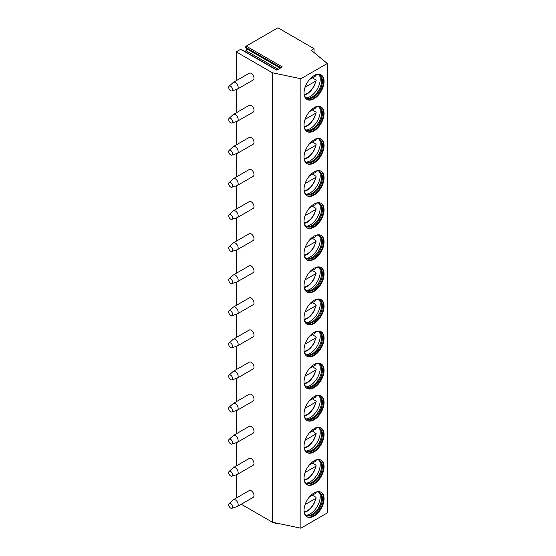 <?xml version="1.0" encoding="UTF-8"?>
<svg xmlns="http://www.w3.org/2000/svg" width="556" height="556" viewBox="0 0 556 556"><rect width="100%" height="100%" fill="white"/><g stroke="black" fill="none" stroke-linecap="round" stroke-linejoin="round"><path stroke-width="0.83" d="M241.248 504.25L272.35 522.202L300.886 528.2L327.303 512.952L327.303 63.488L311.27 50.269L314.05 48.671L277.91 27.8L246.204 46.106A0.785 0.452 -60 0 0 245.724 47.343L246.767 48.831A1.181 0.681 -60 0 1 246.044 50.693L244.786 51.416M277.896 523.37L277.096 523.828A1.181 0.681 -60 0 1 276.506 523.884A1.181 0.681 -60 0 1 276.297 523.036M246.204 46.106L282.344 66.97L276.805 70.174L240.665 49.303A0.785 0.452 -60 0 1 241.054 49.262L277.034 70.035M240.665 49.303L236.203 51.875L272.35 72.746L300.886 78.743L327.303 63.488M236.203 498.079L236.203 474.796M236.203 465.977L236.203 442.687M236.203 433.875L236.203 410.585M236.203 401.766L236.203 378.483M236.203 369.664L236.203 346.381M236.203 337.561L236.203 314.272M236.203 305.452L236.203 282.17M236.203 273.35L236.203 250.068M236.203 241.248L236.203 217.959M236.203 209.139L236.203 185.857M236.203 177.037L236.203 153.755M236.203 144.935L236.203 121.646M236.203 112.833L236.203 89.544M236.203 80.724L236.203 51.875M314.05 52.563L314.05 48.671M300.886 528.2L300.886 78.743M324.065 498.767A14.157 8.173 -60 0 1 317.886 513.014A14.157 8.173 -60 0 1 306.975 516.802A14.157 8.173 -60 0 1 304.042 510.325A14.157 8.173 -60 0 1 310.22 496.077A14.157 8.173 -60 0 1 321.132 492.289A14.157 8.173 -60 0 1 324.065 498.767M324.065 466.665A14.157 8.173 -60 0 1 317.886 480.905A14.157 8.173 -60 0 1 306.975 484.7A14.157 8.173 -60 0 1 304.042 478.223A14.157 8.173 -60 0 1 310.22 463.975A14.157 8.173 -60 0 1 321.132 460.18A14.157 8.173 -60 0 1 324.065 466.665M324.065 434.556A14.157 8.173 -60 0 1 317.886 448.803A14.157 8.173 -60 0 1 306.975 452.598A14.157 8.173 -60 0 1 304.042 446.114A14.157 8.173 -60 0 1 310.22 431.873A14.157 8.173 -60 0 1 321.132 428.078A14.157 8.173 -60 0 1 324.065 434.556M324.065 402.454A14.157 8.173 -60 0 1 317.886 416.701A14.157 8.173 -60 0 1 306.975 420.489A14.157 8.173 -60 0 1 304.042 414.012A14.157 8.173 -60 0 1 310.22 399.764A14.157 8.173 -60 0 1 321.132 395.976A14.157 8.173 -60 0 1 324.065 402.454M324.065 370.352A14.157 8.173 -60 0 1 317.886 384.599A14.157 8.173 -60 0 1 306.975 388.387A14.157 8.173 -60 0 1 304.042 381.909A14.157 8.173 -60 0 1 310.22 367.662A14.157 8.173 -60 0 1 321.132 363.874A14.157 8.173 -60 0 1 324.065 370.352M324.065 338.25A14.157 8.173 -60 0 1 317.886 352.49A14.157 8.173 -60 0 1 306.975 356.285A14.157 8.173 -60 0 1 304.042 349.807A14.157 8.173 -60 0 1 310.22 335.56A14.157 8.173 -60 0 1 321.132 331.765A14.157 8.173 -60 0 1 324.065 338.25M324.065 306.141A14.157 8.173 -60 0 1 317.886 320.388A14.157 8.173 -60 0 1 306.975 324.183A14.157 8.173 -60 0 1 304.042 317.698A14.157 8.173 -60 0 1 310.22 303.458A14.157 8.173 -60 0 1 321.132 299.663A14.157 8.173 -60 0 1 324.065 306.141M324.065 274.038A14.157 8.173 -60 0 1 317.886 288.286A14.157 8.173 -60 0 1 306.975 292.074A14.157 8.173 -60 0 1 304.042 285.596A14.157 8.173 -60 0 1 310.22 271.349A14.157 8.173 -60 0 1 321.132 267.561A14.157 8.173 -60 0 1 324.065 274.038M324.065 241.936A14.157 8.173 -60 0 1 317.886 256.177A14.157 8.173 -60 0 1 306.975 259.972A14.157 8.173 -60 0 1 304.042 253.494A14.157 8.173 -60 0 1 310.22 239.247A14.157 8.173 -60 0 1 321.132 235.452A14.157 8.173 -60 0 1 324.065 241.936M324.065 209.827A14.157 8.173 -60 0 1 317.886 224.075A14.157 8.173 -60 0 1 306.975 227.87A14.157 8.173 -60 0 1 304.042 221.385A14.157 8.173 -60 0 1 310.22 207.145A14.157 8.173 -60 0 1 321.132 203.35A14.157 8.173 -60 0 1 324.065 209.827M324.065 177.725A14.157 8.173 -60 0 1 317.886 191.973A14.157 8.173 -60 0 1 306.975 195.761A14.157 8.173 -60 0 1 304.042 189.283A14.157 8.173 -60 0 1 310.22 175.036A14.157 8.173 -60 0 1 321.132 171.248A14.157 8.173 -60 0 1 324.065 177.725M324.065 145.623A14.157 8.173 -60 0 1 317.886 159.864A14.157 8.173 -60 0 1 306.975 163.659A14.157 8.173 -60 0 1 304.042 157.181A14.157 8.173 -60 0 1 310.22 142.934A14.157 8.173 -60 0 1 321.132 139.139A14.157 8.173 -60 0 1 324.065 145.623M324.065 113.514A14.157 8.173 -60 0 1 317.886 127.762A14.157 8.173 -60 0 1 306.975 131.557A14.157 8.173 -60 0 1 304.042 125.072A14.157 8.173 -60 0 1 310.22 110.832A14.157 8.173 -60 0 1 321.132 107.037A14.157 8.173 -60 0 1 324.065 113.514M324.065 81.412A14.157 8.173 -60 0 1 317.886 95.66A14.157 8.173 -60 0 1 306.975 99.448A14.157 8.173 -60 0 1 304.042 92.97A14.157 8.173 -60 0 1 310.22 78.723A14.157 8.173 -60 0 1 321.132 74.935A14.157 8.173 -60 0 1 324.065 81.412M272.35 522.202L272.35 72.746M237.342 506.502L253.182 497.356A3.934 2.273 -120 0 0 254.002 495.556A3.934 2.273 -120 0 0 252.285 491.601A3.934 2.273 -120 0 0 249.255 490.545L233.409 499.691A3.934 2.273 60 0 1 236.439 500.747A3.934 2.273 60 0 1 238.156 504.702A3.934 2.273 -120 0 1 237.342 506.502A3.934 2.273 -120 0 1 237.078 506.62L231.838 508.295A2.752 1.592 -120 0 0 232.589 506.954A2.752 1.592 60 0 0 231.275 504.07A2.752 1.592 60 0 0 229.107 503.562L233.179 499.865A3.934 2.273 60 0 1 233.409 499.691M237.342 474.4L253.182 465.254A3.934 2.273 -120 0 0 254.002 463.454A3.934 2.273 -120 0 0 252.285 459.499A3.934 2.273 -120 0 0 249.255 458.443L233.409 467.589A3.934 2.273 60 0 1 236.439 468.645A3.934 2.273 60 0 1 238.156 472.6A3.934 2.273 -120 0 1 237.342 474.4A3.934 2.273 -120 0 1 237.078 474.518L231.838 476.193A2.752 1.592 -120 0 0 232.589 474.852A2.752 1.592 60 0 0 231.275 471.968A2.752 1.592 60 0 0 229.107 471.46L233.179 467.756A3.934 2.273 60 0 1 233.409 467.589M237.342 442.298L253.182 433.152A3.934 2.273 -120 0 0 254.002 431.352A3.934 2.273 -120 0 0 252.285 427.39A3.934 2.273 -120 0 0 249.255 426.341L233.409 435.487A3.934 2.273 60 0 1 236.439 436.536A3.934 2.273 60 0 1 238.156 440.498A3.934 2.273 -120 0 1 237.342 442.298A3.934 2.273 -120 0 1 237.078 442.409L231.838 444.084A2.752 1.592 -120 0 0 232.589 442.743A2.752 1.592 60 0 0 231.275 439.859A2.752 1.592 60 0 0 229.107 439.358L233.179 435.654A3.934 2.273 60 0 1 233.409 435.487M237.342 410.189L253.182 401.043A3.934 2.273 -120 0 0 254.002 399.243A3.934 2.273 -120 0 0 252.285 395.288A3.934 2.273 -120 0 0 249.255 394.232L233.409 403.385A3.934 2.273 60 0 1 236.439 404.434A3.934 2.273 60 0 1 238.156 408.389A3.934 2.273 -120 0 1 237.342 410.189A3.934 2.273 -120 0 1 237.078 410.307L231.838 411.982A2.752 1.592 -120 0 0 232.589 410.641A2.752 1.592 60 0 0 231.275 407.757A2.752 1.592 60 0 0 229.107 407.249L233.179 403.552A3.934 2.273 60 0 1 233.409 403.385M237.342 378.087L253.182 368.941A3.934 2.273 -120 0 0 254.002 367.141A3.934 2.273 -120 0 0 252.285 363.186A3.934 2.273 -120 0 0 249.255 362.13L233.409 371.276A3.934 2.273 60 0 1 236.439 372.332A3.934 2.273 60 0 1 238.156 376.287A3.934 2.273 -120 0 1 237.342 378.087A3.934 2.273 -120 0 1 237.078 378.205L231.838 379.88A2.752 1.592 -120 0 0 232.589 378.539A2.752 1.592 60 0 0 231.275 375.654A2.752 1.592 60 0 0 229.107 375.147L233.179 371.443A3.934 2.273 60 0 1 233.409 371.276M237.342 345.985L253.182 336.839A3.934 2.273 -120 0 0 254.002 335.039A3.934 2.273 -120 0 0 252.285 331.077A3.934 2.273 -120 0 0 249.255 330.028L233.409 339.174A3.934 2.273 60 0 1 236.439 340.223A3.934 2.273 60 0 1 238.156 344.185A3.934 2.273 -120 0 1 237.342 345.985A3.934 2.273 -120 0 1 237.078 346.096L231.838 347.771A2.752 1.592 -120 0 0 232.589 346.43A2.752 1.592 60 0 0 231.275 343.545A2.752 1.592 60 0 0 229.107 343.045L233.179 339.341A3.934 2.273 60 0 1 233.409 339.174M237.342 313.876L253.182 304.73A3.934 2.273 -120 0 0 254.002 302.93A3.934 2.273 -120 0 0 252.285 298.975A3.934 2.273 -120 0 0 249.255 297.919L233.409 307.072A3.934 2.273 60 0 1 236.439 308.121A3.934 2.273 60 0 1 238.156 312.083A3.934 2.273 -120 0 1 237.342 313.876A3.934 2.273 -120 0 1 237.078 313.994L231.838 315.669A2.752 1.592 -120 0 0 232.589 314.328A2.752 1.592 60 0 0 231.275 311.443A2.752 1.592 60 0 0 229.107 310.936L233.179 307.239A3.934 2.273 60 0 1 233.409 307.072M237.342 281.774L253.182 272.628A3.934 2.273 -120 0 0 254.002 270.828A3.934 2.273 -120 0 0 252.285 266.873A3.934 2.273 -120 0 0 249.255 265.817L233.409 274.963A3.934 2.273 60 0 1 236.439 276.019A3.934 2.273 60 0 1 238.156 279.974A3.934 2.273 -120 0 1 237.342 281.774A3.934 2.273 -120 0 1 237.078 281.892L231.838 283.567A2.752 1.592 -120 0 0 232.589 282.226A2.752 1.592 60 0 0 231.275 279.341A2.752 1.592 60 0 0 229.107 278.834L233.179 275.13A3.934 2.273 60 0 1 233.409 274.963M237.342 249.672L253.182 240.526A3.934 2.273 -120 0 0 254.002 238.726A3.934 2.273 -120 0 0 252.285 234.764A3.934 2.273 -120 0 0 249.255 233.715L233.409 242.861A3.934 2.273 60 0 1 236.439 243.917A3.934 2.273 60 0 1 238.156 247.872A3.934 2.273 -120 0 1 237.342 249.672A3.934 2.273 -120 0 1 237.078 249.783L231.838 251.458A2.752 1.592 -120 0 0 232.589 250.124A2.752 1.592 60 0 0 231.275 247.232A2.752 1.592 60 0 0 229.107 246.732L233.179 243.028A3.934 2.273 60 0 1 233.409 242.861M237.342 217.57L253.182 208.417A3.934 2.273 -120 0 0 254.002 206.617A3.934 2.273 -120 0 0 252.285 202.662A3.934 2.273 -120 0 0 249.255 201.613L233.409 210.759A3.934 2.273 60 0 1 236.439 211.808A3.934 2.273 60 0 1 238.156 215.77A3.934 2.273 -120 0 1 237.342 217.57A3.934 2.273 -120 0 1 237.078 217.681L231.838 219.356A2.752 1.592 -120 0 0 232.589 218.015A2.752 1.592 60 0 0 231.275 215.13A2.752 1.592 60 0 0 229.107 214.63L233.179 210.926A3.934 2.273 60 0 1 233.409 210.759M237.342 185.461L253.182 176.315A3.934 2.273 -120 0 0 254.002 174.514A3.934 2.273 -120 0 0 252.285 170.56A3.934 2.273 -120 0 0 249.255 169.504L233.409 178.65A3.934 2.273 60 0 1 236.439 179.706A3.934 2.273 60 0 1 238.156 183.661A3.934 2.273 -120 0 1 237.342 185.461A3.934 2.273 -120 0 1 237.078 185.579L231.838 187.254A2.752 1.592 -120 0 0 232.589 185.912A2.752 1.592 60 0 0 231.275 183.028A2.752 1.592 60 0 0 229.107 182.521L233.179 178.823A3.934 2.273 60 0 1 233.409 178.65M237.342 153.359L253.182 144.212A3.934 2.273 -120 0 0 254.002 142.412A3.934 2.273 -120 0 0 252.285 138.451A3.934 2.273 -120 0 0 249.255 137.401L233.409 146.548A3.934 2.273 60 0 1 236.439 147.604A3.934 2.273 60 0 1 238.156 151.559A3.934 2.273 -120 0 1 237.342 153.359A3.934 2.273 -120 0 1 237.078 153.477L231.838 155.152A2.752 1.592 -120 0 0 232.589 153.81A2.752 1.592 60 0 0 231.275 150.926A2.752 1.592 60 0 0 229.107 150.419L233.179 146.714A3.934 2.273 60 0 1 233.409 146.548M237.342 121.257L253.182 112.11A3.934 2.273 -120 0 0 254.002 110.31A3.934 2.273 -120 0 0 252.285 106.349A3.934 2.273 -120 0 0 249.255 105.299L233.409 114.446A3.934 2.273 60 0 1 236.439 115.495A3.934 2.273 60 0 1 238.156 119.457A3.934 2.273 -120 0 1 237.342 121.257A3.934 2.273 -120 0 1 237.078 121.368L231.838 123.043A2.752 1.592 -120 0 0 232.589 121.701A2.752 1.592 60 0 0 231.275 118.817A2.752 1.592 60 0 0 229.107 118.317L233.179 114.612A3.934 2.273 60 0 1 233.409 114.446M237.342 89.148L253.182 80.001A3.934 2.273 -120 0 0 254.002 78.201A3.934 2.273 -120 0 0 252.285 74.247A3.934 2.273 -120 0 0 249.255 73.19L233.409 82.337A3.934 2.273 60 0 1 236.439 83.393A3.934 2.273 60 0 1 238.156 87.348A3.934 2.273 -120 0 1 237.342 89.148A3.934 2.273 -120 0 1 237.078 89.266L231.838 90.941A2.752 1.592 -120 0 0 232.589 89.599A2.752 1.592 60 0 0 231.275 86.715A2.752 1.592 60 0 0 229.107 86.208L233.179 82.51A3.934 2.273 60 0 1 233.409 82.337M231.838 508.295A2.752 1.592 -120 0 1 229.788 507.357A2.752 1.592 -120 0 1 228.697 504.709A2.752 1.592 60 0 1 229.107 503.562M231.838 476.193A2.752 1.592 -120 0 1 229.788 475.248A2.752 1.592 -120 0 1 228.697 472.6A2.752 1.592 60 0 1 229.107 471.46M231.838 444.084A2.752 1.592 -120 0 1 229.788 443.146A2.752 1.592 -120 0 1 228.697 440.498A2.752 1.592 60 0 1 229.107 439.358M231.838 411.982A2.752 1.592 -120 0 1 229.788 411.044A2.752 1.592 -120 0 1 228.697 408.396A2.752 1.592 60 0 1 229.107 407.249M231.838 379.88A2.752 1.592 -120 0 1 229.788 378.935A2.752 1.592 -120 0 1 228.697 376.287A2.752 1.592 60 0 1 229.107 375.147M231.838 347.771A2.752 1.592 -120 0 1 229.788 346.833A2.752 1.592 -120 0 1 228.697 344.185A2.752 1.592 60 0 1 229.107 343.045M231.838 315.669A2.752 1.592 -120 0 1 229.788 314.731A2.752 1.592 -120 0 1 228.697 312.083A2.752 1.592 60 0 1 229.107 310.936M231.838 283.567A2.752 1.592 -120 0 1 229.788 282.629A2.752 1.592 -120 0 1 228.697 279.981A2.752 1.592 60 0 1 229.107 278.834M231.838 251.458A2.752 1.592 -120 0 1 229.788 250.52A2.752 1.592 -120 0 1 228.697 247.872A2.752 1.592 60 0 1 229.107 246.732M231.838 219.356A2.752 1.592 -120 0 1 229.788 218.418A2.752 1.592 -120 0 1 228.697 215.77A2.752 1.592 60 0 1 229.107 214.63M231.838 187.254A2.752 1.592 -120 0 1 229.788 186.316A2.752 1.592 -120 0 1 228.697 183.668A2.752 1.592 60 0 1 229.107 182.521M231.838 155.152A2.752 1.592 -120 0 1 229.788 154.207A2.752 1.592 -120 0 1 228.697 151.559A2.752 1.592 60 0 1 229.107 150.419M231.838 123.043A2.752 1.592 -120 0 1 229.788 122.105A2.752 1.592 -120 0 1 228.697 119.457A2.752 1.592 60 0 1 229.107 118.317M231.838 90.941A2.752 1.592 -120 0 1 229.788 90.002A2.752 1.592 -120 0 1 228.697 87.355A2.752 1.592 60 0 1 229.107 86.208M320.847 492.136A14.157 8.173 120 0 1 323.509 498.447A14.157 8.173 -60 0 1 317.511 512.5A14.157 8.173 -60 0 1 306.703 516.635M304.201 512.298A13.17 7.603 -60 0 0 306.523 515.405A13.17 7.603 -60 0 0 316.67 511.881A13.17 7.603 -60 0 0 322.417 498.621A13.17 7.603 120 0 0 319.693 492.595A13.17 7.603 120 0 0 315.843 492.143M319.262 492.373A13.17 7.603 120 0 1 320.242 493.353A13.17 7.603 120 0 1 321.583 498.141A13.17 7.603 -60 0 1 316.85 510.248A13.17 7.603 -60 0 1 307.454 515.502A13.17 7.603 -60 0 1 306.12 515.141M306.321 515.224A14.157 8.173 -60 0 0 320.221 496.55A14.157 8.173 120 0 0 319.436 492.512M315.738 492.011L315.704 493.318L309.47 496.918L312.402 495.222L315.738 497.147L316.183 497.884L315.704 498.454L305.084 504.584M320.847 460.034A14.157 8.173 120 0 1 323.509 466.345A14.157 8.173 -60 0 1 317.511 480.391A14.157 8.173 -60 0 1 306.703 484.533M304.201 480.196A13.17 7.603 -60 0 0 306.523 483.303A13.17 7.603 -60 0 0 316.67 479.772A13.17 7.603 -60 0 0 322.417 466.519A13.17 7.603 120 0 0 319.693 460.493A13.17 7.603 120 0 0 315.843 460.034M319.262 460.271A13.17 7.603 120 0 1 320.242 461.251A13.17 7.603 120 0 1 321.583 466.039A13.17 7.603 -60 0 1 316.85 478.139A13.17 7.603 -60 0 1 307.454 483.4A13.17 7.603 -60 0 1 306.12 483.039M306.321 483.122A14.157 8.173 -60 0 0 320.221 464.448A14.157 8.173 120 0 0 319.436 460.403M315.738 459.909L315.704 461.216L309.47 464.816L312.402 463.12L315.738 465.045L316.183 465.782L315.704 466.352L305.084 472.482M320.847 427.925A14.157 8.173 120 0 1 323.509 434.236A14.157 8.173 -60 0 1 317.511 448.289A14.157 8.173 -60 0 1 306.703 452.424M304.201 448.094A13.17 7.603 -60 0 0 306.523 451.201A13.17 7.603 -60 0 0 316.67 447.67A13.17 7.603 -60 0 0 322.417 434.417A13.17 7.603 120 0 0 319.693 428.384A13.17 7.603 120 0 0 315.843 427.932M319.262 428.169A13.17 7.603 120 0 1 320.242 429.142A13.17 7.603 120 0 1 321.583 433.93A13.17 7.603 -60 0 1 316.85 446.037A13.17 7.603 -60 0 1 307.454 451.298A13.17 7.603 -60 0 1 306.12 450.937M306.321 451.02A14.157 8.173 -60 0 0 320.221 432.346A14.157 8.173 120 0 0 319.436 428.301M315.738 427.807L315.704 429.107L309.47 432.714L312.402 431.018L316.183 433.68L305.084 440.38M320.847 395.823A14.157 8.173 120 0 1 323.509 402.134A14.157 8.173 -60 0 1 317.511 416.187A14.157 8.173 -60 0 1 306.703 420.322M304.201 415.985A13.17 7.603 -60 0 0 306.523 419.092A13.17 7.603 -60 0 0 316.67 415.568A13.17 7.603 -60 0 0 322.417 402.308A13.17 7.603 120 0 0 319.693 396.282A13.17 7.603 120 0 0 315.843 395.83M319.262 396.067A13.17 7.603 120 0 1 320.242 397.04A13.17 7.603 120 0 1 321.583 401.828A13.17 7.603 -60 0 1 316.85 413.935A13.17 7.603 -60 0 1 307.454 419.189A13.17 7.603 -60 0 1 306.12 418.828M306.321 418.911A14.157 8.173 -60 0 0 320.221 400.237A14.157 8.173 120 0 0 319.436 396.199M315.738 395.698L315.704 397.005L309.47 400.605L312.402 398.909L315.738 400.841L316.183 401.571L315.704 402.141L305.084 408.271M320.847 363.721A14.157 8.173 120 0 1 323.509 370.032A14.157 8.173 -60 0 1 317.511 384.078A14.157 8.173 -60 0 1 306.703 388.22M304.201 383.883A13.17 7.603 -60 0 0 306.523 386.99A13.17 7.603 -60 0 0 316.67 383.459A13.17 7.603 -60 0 0 322.417 370.206A13.17 7.603 120 0 0 319.693 364.18A13.17 7.603 120 0 0 315.843 363.721M319.262 363.958A13.17 7.603 120 0 1 320.242 364.938A13.17 7.603 120 0 1 321.583 369.726A13.17 7.603 -60 0 1 316.85 381.826A13.17 7.603 -60 0 1 307.454 387.087A13.17 7.603 -60 0 1 306.12 386.726M306.321 386.809A14.157 8.173 -60 0 0 320.221 368.135A14.157 8.173 120 0 0 319.436 364.097M315.738 363.596L315.704 364.903L309.47 368.503L312.402 366.807L315.738 368.732L316.183 369.469L315.704 370.039L305.084 376.169M320.847 331.612A14.157 8.173 120 0 1 323.509 337.923A14.157 8.173 -60 0 1 317.511 351.976A14.157 8.173 -60 0 1 306.703 356.111M304.201 351.781A13.17 7.603 -60 0 0 306.523 354.888A13.17 7.603 -60 0 0 316.67 351.357A13.17 7.603 -60 0 0 322.417 338.104A13.17 7.603 120 0 0 319.693 332.071A13.17 7.603 120 0 0 315.843 331.619M319.262 331.856A13.17 7.603 120 0 1 320.242 332.829A13.17 7.603 120 0 1 321.583 337.624A13.17 7.603 -60 0 1 316.85 349.724A13.17 7.603 -60 0 1 307.454 354.985A13.17 7.603 -60 0 1 306.12 354.624M306.321 354.707A14.157 8.173 -60 0 0 320.221 336.032A14.157 8.173 120 0 0 319.436 331.988M315.738 331.494L315.704 332.794L309.47 336.401L312.402 334.705L315.738 336.63L316.183 337.367L315.704 337.937L305.084 344.067M320.847 299.51A14.157 8.173 120 0 1 323.509 305.821A14.157 8.173 -60 0 1 317.511 319.874A14.157 8.173 -60 0 1 306.703 324.009M304.201 319.672A13.17 7.603 -60 0 0 306.523 322.779A13.17 7.603 -60 0 0 316.67 319.255A13.17 7.603 -60 0 0 322.417 306.002A13.17 7.603 120 0 0 319.693 299.969A13.17 7.603 120 0 0 315.843 299.517M319.262 299.753A13.17 7.603 120 0 1 320.242 300.726A13.17 7.603 120 0 1 321.583 305.515A13.17 7.603 -60 0 1 316.85 317.622A13.17 7.603 -60 0 1 307.454 322.876A13.17 7.603 -60 0 1 306.12 322.515M306.321 322.598A14.157 8.173 -60 0 0 320.221 303.93A14.157 8.173 120 0 0 319.436 299.886M315.738 299.392L315.704 300.692L309.47 304.299L312.402 302.596L315.738 304.528L316.183 305.258L315.704 305.828L305.084 311.958M320.847 267.408A14.157 8.173 120 0 1 323.509 273.719A14.157 8.173 -60 0 1 317.511 287.772A14.157 8.173 -60 0 1 306.703 291.907M304.201 287.57A13.17 7.603 -60 0 0 306.523 290.677A13.17 7.603 -60 0 0 316.67 287.146A13.17 7.603 -60 0 0 322.417 273.893A13.17 7.603 120 0 0 319.693 267.867A13.17 7.603 120 0 0 315.843 267.415M319.262 267.644A13.17 7.603 120 0 1 320.242 268.624A13.17 7.603 120 0 1 321.583 273.413A13.17 7.603 -60 0 1 316.85 285.513A13.17 7.603 -60 0 1 307.454 290.774A13.17 7.603 -60 0 1 306.12 290.413M306.321 290.496A14.157 8.173 -60 0 0 320.221 271.821A14.157 8.173 120 0 0 319.436 267.784M315.738 267.283L315.704 268.59L309.47 272.19L312.402 270.494L315.738 272.419L316.183 273.156L315.704 273.726L305.084 279.856M320.847 235.306A14.157 8.173 120 0 1 323.509 241.61A14.157 8.173 -60 0 1 317.511 255.663A14.157 8.173 -60 0 1 306.703 259.798M304.201 255.468A13.17 7.603 -60 0 0 306.523 258.575A13.17 7.603 -60 0 0 316.67 255.044A13.17 7.603 -60 0 0 322.417 241.79A13.17 7.603 120 0 0 319.693 235.758A13.17 7.603 120 0 0 315.843 235.306M319.262 235.542A13.17 7.603 120 0 1 320.242 236.522A13.17 7.603 120 0 1 321.583 241.311A13.17 7.603 -60 0 1 316.85 253.411A13.17 7.603 -60 0 1 307.454 258.672A13.17 7.603 -60 0 1 306.12 258.311M306.321 258.394A14.157 8.173 -60 0 0 320.221 239.719A14.157 8.173 120 0 0 319.436 235.674M315.738 235.181L315.704 236.488L309.47 240.088L312.402 238.392L315.738 240.317L316.183 241.054L315.704 241.624L305.084 247.754M320.847 203.197A14.157 8.173 120 0 1 323.509 209.508A14.157 8.173 -60 0 1 317.511 223.561A14.157 8.173 -60 0 1 306.703 227.696M304.201 223.359A13.17 7.603 -60 0 0 306.523 226.466A13.17 7.603 -60 0 0 316.67 222.942A13.17 7.603 -60 0 0 322.417 209.688A13.17 7.603 120 0 0 319.693 203.656A13.17 7.603 120 0 0 315.843 203.204M319.262 203.44A13.17 7.603 120 0 1 320.242 204.413A13.17 7.603 120 0 1 321.583 209.202A13.17 7.603 -60 0 1 316.85 221.309A13.17 7.603 -60 0 1 307.454 226.563A13.17 7.603 -60 0 1 306.12 226.209M306.321 226.292A14.157 8.173 -60 0 0 320.221 207.617A14.157 8.173 120 0 0 319.436 203.572M315.738 203.079L315.704 204.379L309.47 207.986L312.402 206.29L315.738 208.215L316.183 208.945L315.704 209.515L305.084 215.652M320.847 171.095A14.157 8.173 120 0 1 323.509 177.406A14.157 8.173 -60 0 1 317.511 191.459A14.157 8.173 -60 0 1 306.703 195.594M304.201 191.257A13.17 7.603 -60 0 0 306.523 194.364A13.17 7.603 -60 0 0 316.67 190.833A13.17 7.603 -60 0 0 322.417 177.579A13.17 7.603 120 0 0 319.693 171.554A13.17 7.603 120 0 0 315.843 171.102M319.262 171.331A13.17 7.603 120 0 1 320.242 172.311A13.17 7.603 120 0 1 321.583 177.1A13.17 7.603 -60 0 1 316.85 189.207A13.17 7.603 -60 0 1 307.454 194.461A13.17 7.603 -60 0 1 306.12 194.1M306.321 194.183A14.157 8.173 -60 0 0 320.221 175.508A14.157 8.173 120 0 0 319.436 171.47M315.738 170.97L315.704 172.277L309.47 175.877L312.402 174.181L315.738 176.106L316.183 176.843L315.704 177.413L305.084 183.543M320.847 138.993A14.157 8.173 120 0 1 323.509 145.304A14.157 8.173 -60 0 1 317.511 159.35A14.157 8.173 -60 0 1 306.703 163.492M304.201 159.155A13.17 7.603 -60 0 0 306.523 162.262A13.17 7.603 -60 0 0 316.67 158.731A13.17 7.603 -60 0 0 322.417 145.477A13.17 7.603 120 0 0 319.693 139.445A13.17 7.603 120 0 0 315.843 138.993M319.262 139.229A13.17 7.603 120 0 1 320.242 140.209A13.17 7.603 120 0 1 321.583 144.998A13.17 7.603 -60 0 1 316.85 157.098A13.17 7.603 -60 0 1 307.454 162.359A13.17 7.603 -60 0 1 306.12 161.998M306.321 162.081A14.157 8.173 -60 0 0 320.221 143.406A14.157 8.173 120 0 0 319.436 139.361M315.738 138.868L315.704 140.175L309.47 143.775L312.402 142.079L315.738 144.004L316.183 144.741L315.704 145.311L305.084 151.44M320.847 106.884A14.157 8.173 120 0 1 323.509 113.195A14.157 8.173 -60 0 1 317.511 127.248A14.157 8.173 -60 0 1 306.703 131.383M304.201 127.046A13.17 7.603 -60 0 0 306.523 130.16A13.17 7.603 -60 0 0 316.67 126.629A13.17 7.603 -60 0 0 322.417 113.375A13.17 7.603 120 0 0 319.693 107.343A13.17 7.603 120 0 0 315.843 106.891M319.262 107.127A13.17 7.603 120 0 1 320.242 108.1A13.17 7.603 120 0 1 321.583 112.889A13.17 7.603 -60 0 1 316.85 124.996A13.17 7.603 -60 0 1 307.454 130.257A13.17 7.603 -60 0 1 306.12 129.895M306.321 129.979A14.157 8.173 -60 0 0 320.221 111.304A14.157 8.173 120 0 0 319.436 107.259M315.738 106.766L315.704 108.066L309.47 111.673L312.402 109.977L315.738 111.902L316.183 112.632L315.704 113.202L305.084 119.338M320.847 74.782A14.157 8.173 120 0 1 323.509 81.093A14.157 8.173 -60 0 1 317.511 95.145A14.157 8.173 -60 0 1 306.703 99.281M304.201 94.944A13.17 7.603 -60 0 0 306.523 98.051A13.17 7.603 -60 0 0 316.67 94.527A13.17 7.603 -60 0 0 322.417 81.266A13.17 7.603 120 0 0 319.693 75.241A13.17 7.603 120 0 0 315.843 74.789M319.262 75.025A13.17 7.603 120 0 1 320.242 75.998A13.17 7.603 120 0 1 321.583 80.787A13.17 7.603 -60 0 1 316.85 92.894A13.17 7.603 -60 0 1 307.454 98.148A13.17 7.603 -60 0 1 306.12 97.786M306.321 97.87A14.157 8.173 -60 0 0 320.221 79.195A14.157 8.173 120 0 0 319.436 75.157M315.738 74.657L315.704 75.963L309.47 79.564L312.402 77.868L315.738 79.8L316.183 80.53L315.704 81.1L305.084 87.229M246.044 50.693L278.292 69.312M246.767 48.831L280.266 68.173M245.724 47.343L281.03 67.735M304.132 511.791A12.19 7.04 120 0 0 315.704 498.454M315.704 493.318A12.19 7.04 120 0 0 315.363 492.331M304.132 479.682A12.19 7.04 120 0 0 315.704 466.352M315.704 461.216A12.19 7.04 120 0 0 315.363 460.229M304.132 447.58A12.19 7.04 120 0 0 315.704 434.243M315.704 429.107A12.19 7.04 120 0 0 315.363 428.12M304.132 415.478A12.19 7.04 120 0 0 315.704 402.141M315.704 397.005A12.19 7.04 120 0 0 315.363 396.018M304.132 383.369A12.19 7.04 120 0 0 315.704 370.039M315.704 364.903A12.19 7.04 120 0 0 315.363 363.916M304.132 351.267A12.19 7.04 120 0 0 315.704 337.937M315.704 332.794A12.19 7.04 120 0 0 315.363 331.814M304.132 319.165A12.19 7.04 120 0 0 315.704 305.828M315.704 300.692A12.19 7.04 120 0 0 315.363 299.705M304.132 287.056A12.19 7.04 120 0 0 315.704 273.726M315.704 268.59A12.19 7.04 120 0 0 315.363 267.603M304.132 254.954A12.19 7.04 120 0 0 315.704 241.624M315.704 236.488A12.19 7.04 120 0 0 315.363 235.501M304.132 222.852A12.19 7.04 120 0 0 315.704 209.515M315.704 204.379A12.19 7.04 120 0 0 315.363 203.392M304.132 190.743A12.19 7.04 120 0 0 315.704 177.413M315.704 172.277A12.19 7.04 120 0 0 315.363 171.29M304.132 158.641A12.19 7.04 120 0 0 315.704 145.311M315.704 140.175A12.19 7.04 120 0 0 315.363 139.188M304.132 126.539A12.19 7.04 120 0 0 315.704 113.202M315.704 108.066A12.19 7.04 120 0 0 315.363 107.079M304.132 94.437A12.19 7.04 120 0 0 315.704 81.1M315.704 75.963A12.19 7.04 120 0 0 315.363 74.977M304.278 512.514L307.621 511.02L310.602 508.538L313.841 504.16L316.183 497.884M316.176 492.526L316.065 492.095M304.278 480.412L307.621 478.918L310.602 476.436L313.841 472.051L316.183 465.782M316.176 460.424L316.065 459.993M304.278 448.31L307.621 446.809L310.602 444.327L313.841 439.949L316.183 433.68M316.176 428.315L316.065 427.884M304.278 416.201L307.621 414.707L310.602 412.225L313.841 407.847L316.183 401.571M316.176 396.213L316.065 395.782M304.278 384.099L307.621 382.604L310.602 380.123L313.841 375.738L316.183 369.469M316.176 364.11L316.065 363.68M304.278 351.997L307.621 350.502L310.602 348.014L313.841 343.636L316.183 337.367M316.176 332.001L316.065 331.578M304.278 319.888L307.621 318.393L310.602 315.912L313.841 311.534L316.183 305.258M316.176 299.899L316.065 299.469M304.278 287.786L307.621 286.291L310.602 283.81L313.841 279.425L316.183 273.156M316.176 267.797L316.065 267.366M304.278 255.684L307.621 254.189L310.602 251.701L313.841 247.323L316.183 241.054M316.176 235.688L316.065 235.264M304.278 223.575L307.621 222.08L310.602 219.599L313.841 215.221L316.183 208.945M316.176 203.586L316.065 203.155M304.278 191.472L307.621 189.978L310.602 187.497L313.841 183.119L316.183 176.843M316.176 171.484L316.065 171.053M304.278 159.37L307.621 157.876L310.602 155.388L313.841 151.01L316.183 144.741M316.176 139.375L316.065 138.951M304.278 127.268L307.621 125.767L310.602 123.286L313.841 118.908L316.183 112.632M316.176 107.273L316.065 106.842M304.278 95.159L307.621 93.665L310.602 91.184L313.841 86.805L316.183 80.53M316.176 75.171L316.065 74.74M276.506 523.884L274.303 522.612"/></g></svg>
